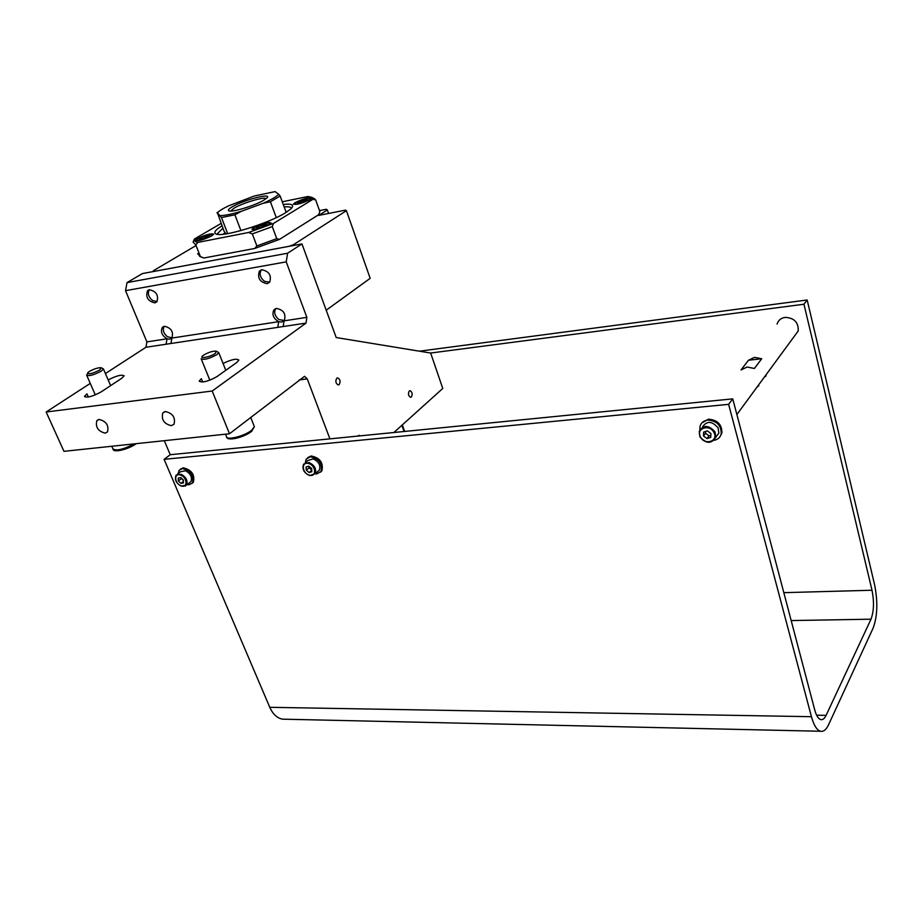 <?xml version="1.0" encoding="UTF-8"?>
<svg xmlns="http://www.w3.org/2000/svg" width="923" height="923" viewBox="0 0 923 923"><rect width="100%" height="100%" fill="white"/><g stroke="black" fill="none" stroke-linecap="round" stroke-linejoin="round"><path stroke-width="1.38" d="M360.108 435.864L359.035 435.333L357.686 436.106M339.156 384.626C340.749 381.661 340.264 379.411 337.714 377.888L336.791 378.211C335.187 381.176 335.672 383.426 338.222 384.949L339.156 384.626M411.358 396.982C412.731 394.202 412.304 392.113 410.089 390.694L409.258 391.006C407.885 393.775 408.312 395.875 410.527 397.294L411.358 396.982M170.94 343.494L171.886 338.06L169.763 339.191L167.028 338.799C161.86 335.534 160.314 331.726 162.39 327.365L164.456 326.281C171.251 327.896 173.72 331.819 171.886 338.06L278.665 321.677C273.381 318.493 271.777 314.57 273.866 309.92L276.485 308.42C283.58 309.863 286.199 313.889 284.33 320.523L281.653 322.069L278.665 321.677L277.788 327.365L145.938 347.267L105.418 373.55M267.116 283.684C259.813 282.161 257.229 277.985 259.363 271.154L261.832 269.758C269.112 271.247 271.72 275.4 269.654 282.242L267.116 283.684M154.845 302.894C147.876 301.186 145.43 297.137 147.507 290.745L149.445 289.73C156.402 291.391 158.871 295.429 156.852 301.844L154.845 302.894M99.142 419.446L96.846 420.669C95.288 427.118 98.057 431.272 105.164 433.152L107.518 431.895C109.029 425.434 106.237 421.28 99.142 419.446M165.413 411.52L162.771 412.996C161.202 419.677 164.063 423.911 171.366 425.688L174.066 424.176C175.578 417.473 172.693 413.262 165.413 411.52M393.89 432.506L442.763 388.456L430.66 353.036L336.214 337.541L301.959 243.926L142.396 273.577L127.016 282.611L287.572 253.237L286.234 261.867L306.863 317.35L306.009 323.108L212.186 391.017L229.504 433.764L304.555 376.319L307.255 378.892L329.915 438.863M164.306 440.686L170.247 454.716L164.098 459.331L269.77 707.306C272.885 714.252 277.165 718.209 282.6 719.167L285.461 719.225M301.959 243.926L287.572 253.237M286.234 261.867L125.528 290.676L146.895 341.891L167.028 338.799L166.071 344.221M223.054 363.466C231.546 359.416 236.819 358.297 238.872 360.108L236.923 362.358L216.963 376.607C208.125 381.476 202.206 382.976 199.195 381.13L201.341 378.684L202.702 382.053M108.187 379.953C116.344 375.73 121.651 374.357 124.097 375.823L121.801 378.234L100.976 391.998C92.646 396.463 87.143 397.951 84.455 396.463L86.947 393.867L88.331 397.028M306.863 317.35L284.042 320.858L283.176 326.546L277.788 327.365M90.258 383.391L46.15 412.004L212.186 391.017M125.528 290.676L127.016 282.611M229.504 433.764L63.964 451.335L46.15 412.004M145.938 347.267L146.895 341.891M404.089 431.502L401.886 425.307M404.655 431.445L402.324 424.903M728.628 404.343L811.432 716.698C813.809 725.282 816.843 730.139 820.524 731.258C823.535 731.881 826.212 729.712 828.554 724.763L873.135 628.078C877.485 616.252 877.969 601.831 874.612 584.801L807.164 299.975L803.956 304.232L872.004 590.247C874.266 601.669 873.931 611.314 871 619.195L826.097 715.36C824.551 718.602 822.785 720.021 820.801 719.605C818.332 718.867 816.301 715.613 814.709 709.845L732.747 398.863L728.628 404.343L164.098 459.331M732.747 398.863L170.247 454.716M807.164 299.975L419.434 351.19M803.956 304.232L430.66 353.036M756.929 387.21L758.798 385.756M764.186 377.334L766.044 375.88L765.179 375.973M794.138 336.514L798.233 330.942C798.557 322.369 794.172 317.847 785.092 317.374C780.939 318.066 778.274 320.304 777.085 324.088M761.706 358.747L754.529 357.351L748.484 360.247L741.042 369.927L747.134 367.031L754.391 368.462L761.706 358.747L748.484 360.247M714.114 440.294C717.921 439.544 720.298 437.398 721.232 433.845C721.336 425.422 716.859 420.83 707.791 420.057C703.684 420.6 701.088 422.722 700.015 426.403L699.853 429.783M720.159 436.464L721.89 432.945C721.994 424.534 717.529 419.942 708.472 419.169L701.815 422.953M315.124 473.857L316.877 473.926L321.031 471.468C322.589 463.484 319 458.593 310.255 456.758L306.194 459.146L305.294 462.677M320.477 472.207L321.942 470.672C323.512 462.7 319.923 457.796 311.178 455.974L307.671 457.635M187.127 484.575L189.146 484.737L192.399 482.983C194.072 475.46 190.715 470.649 182.316 468.572L179.143 470.269L178.151 473.591M192.076 483.375L193.369 482.221C195.041 474.699 191.684 469.899 183.296 467.811L180.447 469.126M189.55 482.66L190.911 481.587C192.48 477.353 190.715 473.753 185.604 470.776L180.608 471.699L177.493 474.099M180.931 483.387L183.435 482.914L183.365 480.006L180.781 477.56L178.277 478.045L178.358 480.952L180.931 483.387L183.4 481.46M181.277 478.033L183.377 480.641M181.289 478.668L178.358 480.952M317.593 471.665L319.37 470.119C320.835 465.261 318.758 461.512 313.151 458.881L307.832 460.531L305.375 462.631M309.17 472.553L311.836 471.711L311.628 468.503L308.744 466.138L306.078 466.992L306.298 470.188L309.17 472.553L311.743 470.326M308.974 466.334L309.078 467.799L311.72 469.969M309.078 467.799L306.298 470.188M699.992 436.764L699.242 431.364C703.522 424.684 708.783 424.88 715.025 431.941L715.81 437.202L718.855 433.072L718.082 427.834C711.875 420.796 706.637 420.611 702.357 427.28M703.476 435.944L706.995 438.598L710.722 437.41L710.918 433.556L707.387 430.891L703.661 432.091L703.476 435.944L705.518 433.245L709.026 435.887L710.825 435.31M705.599 431.468L705.518 433.245M709.026 435.887L706.995 438.598M99.753 370.008L101.161 367.723C98.069 367.573 94.1 368.842 89.254 371.519L87.847 372.615C87.962 374.738 91.931 373.873 99.753 370.008M101.276 367.769L103.422 368.946L101.276 371.115C93.869 375.003 88.989 376.342 86.635 375.107M203.568 355.124L202.552 355.943C198.953 359.197 210.432 356.97 215.255 353.451L216.34 351.178C212.844 350.925 208.586 352.24 203.568 355.124M216.444 351.225L218.716 352.586L216.87 354.617C209.013 358.851 203.764 360.201 201.133 358.666M248.575 232.492L273.531 223.401L272.285 226.631L276.75 238.653L279.438 239.403L254.713 248.472L203.983 257.99L254.713 248.472L256.871 245.945L252.325 233.911L248.575 232.492L197.891 242.403C195.053 241.872 193.876 240.753 194.384 239.022L193.092 242.149L195.803 244.907L200.406 256.594L203.983 257.99L202.091 257.402M200.406 256.594L197.637 253.71L199.449 254.171M221.047 223.458L194.384 239.022M273.531 223.401L313.151 199.183L311.686 197.337L307.982 196.495L282.276 201.802M279.438 239.403L318.735 214.678L319.866 211.621L315.701 199.991L313.151 199.183M318.723 214.678L279.404 239.438M196.057 245.541L153.31 270.762L153.679 271.489L289.061 246.314L293.572 244.641L346.413 210.686L345.514 210.121L318.735 215.394L327.342 209.971L326.281 209.256L319.496 210.606M153.61 271.5L153.31 270.762M293.86 245.426L293.572 244.641M326.211 310.209L370.169 278.331L346.413 210.686M328.588 213.455L327.342 209.971M230.6 211.067L234.211 208.067C242.772 202.933 264.232 196.553 266.228 198.56M263.759 200.21C254.863 205.644 231.592 212.694 228.846 210.813C227.669 210.156 228.835 208.806 232.354 206.752C244.26 199.622 273.831 192.226 266.585 198.249L263.759 200.21M226.02 233.888L224.001 231.131L217.436 212.74C219.178 210.894 222.858 208.598 228.489 205.887L254.298 196.011L274.939 191.626M217.436 212.74L221.485 217.551L227.669 233.634M240.915 230.612L234.892 214.805L241.33 211.309C231.904 214.113 224.877 215.555 220.228 215.647M241.33 211.309L263.274 203.245L270.404 201.756L276.277 217.632M286.153 212.359L280.142 196.011L278.665 194.211C276.692 196.53 271.57 199.541 263.274 203.245M278.665 194.211L275.089 191.615M280.142 196.011L270.404 201.756M234.892 214.805L221.485 217.551M216.951 212.832L218.416 211.805M287.33 211.609L285.899 211.69M225.097 232.827L223.02 234.269M217.632 234.327L217.528 233.531L222.904 228.281M284.146 206.902C288.611 206.544 291.057 207.017 291.46 208.321M283.246 204.445C292.291 203.452 294.806 204.975 290.768 209.002L285.611 212.694C268.374 223.689 221.832 237.811 215.913 233.9C213.386 232.573 215.405 229.896 221.97 225.847M295.072 202.633C303.402 198.664 308.974 197.153 311.789 198.11L310.197 199.53C301.867 203.51 296.271 205.033 293.433 204.087L295.072 202.633M197.107 238.745C205.517 234.742 211.055 233.207 213.721 234.154L211.759 235.861C203.337 239.888 197.776 241.422 195.088 240.488L197.107 238.745M253.802 227.566C262.455 223.401 268.201 221.843 271.027 222.904L269.239 224.52C260.574 228.696 254.806 230.265 251.944 229.227L253.802 227.566M268.42 224.681C260.667 228.419 255.509 229.827 252.948 228.881L254.61 227.404C262.351 223.678 267.497 222.293 270.024 223.228L268.42 224.681M260.874 227.393L266.193 225.12L266.793 223.793L256.813 226.966L256.179 228.316L260.874 227.393M257.24 228.108L256.813 226.966M262.801 226.562L262.109 224.716M210.986 236.011C203.441 239.611 198.468 240.995 196.068 240.153L197.868 238.596C205.402 235.007 210.352 233.634 212.74 234.488L210.986 236.011M203.591 238.653L208.863 236.426L209.659 235.088L199.956 238.18L199.137 239.53L203.591 238.653M200.395 239.288L199.956 238.18M205.875 237.684L205.206 235.965M309.401 199.691C301.936 203.256 296.941 204.618 294.402 203.775L295.856 202.472C303.321 198.918 308.305 197.568 310.82 198.422L309.401 199.691M302.167 202.287L307.221 200.141L307.647 198.953L298.025 202.022L297.564 203.222L302.167 202.287M298.394 203.06L298.025 202.022M303.69 201.641L303.056 199.899M276.75 238.653L256.871 245.945M272.285 226.631L252.325 233.911M197.891 242.403L195.803 244.907M314.143 198.503L315.701 199.991M273.866 309.92L275.792 308.582C273.693 312.32 274.719 315.989 278.919 319.566L284.342 320.512M149.341 289.753C147.368 293.364 148.441 296.964 152.572 300.54L157.06 301.59M164.202 326.327C162.367 329.846 163.452 333.33 167.467 336.768L172.082 337.806M261.359 269.862C259.04 273.727 260.044 277.523 264.393 281.273L269.654 282.23M307.255 378.892L299.248 379.907M306.009 323.108L283.176 326.546M811.432 716.698L269.77 707.306M872.004 590.247L783.823 592.658M871 619.195L791.184 620.568M826.097 715.36L816.636 715.198M180.989 485.775C187.831 488.694 187.6 477.572 180.723 475.16C173.859 472.276 174.17 483.398 180.989 485.775M190.911 481.587L186.481 485.083L181.139 486.098C176.016 483.11 174.343 479.464 176.131 475.149L181.139 474.237C186.261 477.237 188.038 480.848 186.481 485.083L185.269 486.086M309.355 475.172C316.831 477.526 316.047 465.284 308.559 463.508C301.06 461.2 301.936 473.407 309.355 475.172M319.37 470.119L315.181 473.776L309.54 475.541C303.898 472.888 301.925 469.092 303.598 464.154L308.928 462.504C314.547 465.146 316.635 468.907 315.181 473.776L309.805 475.46M700.442 436.914C704.584 445.763 718.775 441.298 713.975 432.575C709.775 423.645 695.596 428.272 700.442 436.914M699.969 436.948C706.187 443.975 711.471 444.055 715.81 437.202C711.679 443.917 706.441 443.848 700.119 436.983M135.843 443.882C126.739 449.27 119.759 451.324 114.925 450.02M111.764 446.259L112.837 448.705C115.825 451.243 123.001 449.628 134.343 443.871M251.068 431.664C241.814 437.41 234.35 439.533 228.685 438.056M225.535 434.191L226.423 436.406C225.789 440.779 244.457 436.267 251.644 430.28L254.379 426.668L254.021 425.768M259.363 271.154L261.336 269.874M147.507 290.745L149.007 289.834M162.39 327.365L163.879 326.419M98.403 419.607L96.846 420.669M164.582 411.704L162.771 412.996M404.32 431.479L402.07 425.134M820.524 731.258L282.6 719.167M736.877 414.542L798.233 330.942M721.232 433.845L721.89 432.945M321.031 471.468L321.942 470.672M192.399 482.983L193.369 482.221M718.855 433.072L715.81 437.202M699.934 436.891L699.242 431.364M103.422 368.946L110.633 385.618M86.785 375.442L95.3 394.906M87.443 373.538L87.154 374.196M136.258 443.663C128.735 449.224 113.633 453.055 113.056 449.27M250.698 417.404L254.379 426.668L251.61 431.353C244.133 437.34 227.519 441.482 226.677 437.156M201.318 359.128L209.844 380.195M218.716 352.586L225.789 370.308M202.31 257.505L199.645 256.329M217.851 234.361L217.528 233.531M253.294 229.792L253.075 229.204M270.243 223.828L270.024 223.228M196.391 240.995L196.172 240.418M311.686 197.337L314.258 198.56"/></g></svg>
